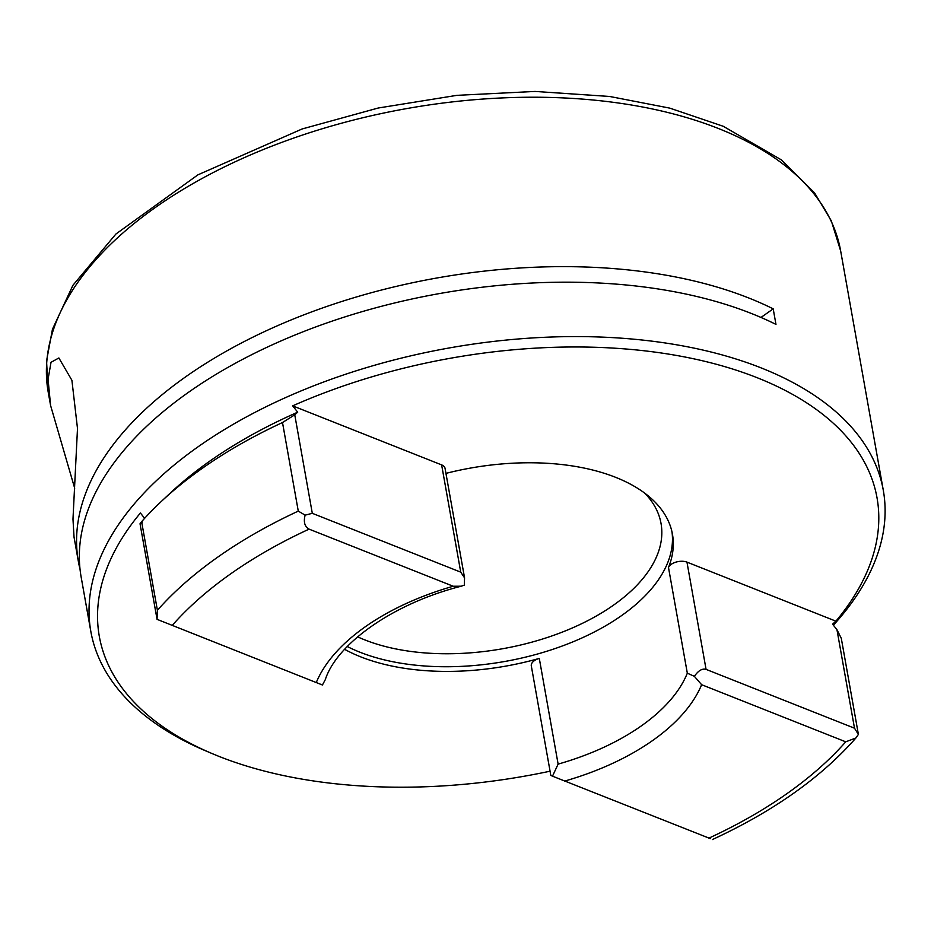 <?xml version="1.0" encoding="UTF-8"?>
<svg xmlns="http://www.w3.org/2000/svg" width="931" height="931" viewBox="0 0 931 931"><rect width="100%" height="100%" fill="white"/><g stroke="black" fill="none" stroke-linecap="round" stroke-linejoin="round"><path stroke-width="1.4" d="M760.988 317.448L773.196 308.848A402.471 216.248 169.9 0 0 748.768 297.99A402.471 216.248 169.9 0 0 300.317 316.237A402.471 216.248 169.9 0 0 78.379 561.509L74.038 537.152L72.979 519.172L77.494 428.493L71.908 380.302L58.874 357.97L51.019 362.299L48.063 379.289L50.6 405.555L74.689 488.228M347.251 646.51A187.189 100.583 169.9 0 0 359.82 652.165A187.189 100.583 169.9 0 0 566.432 644.438A187.189 100.583 169.9 0 0 671.996 531.938M357.632 636.839A177.833 95.556 169.9 0 0 364.812 639.9A177.833 95.556 169.9 0 0 562.964 631.846A177.833 95.556 169.9 0 0 661.033 523.466A177.833 95.556 169.9 0 0 644.706 493.127M539.293 658.415L558.123 764.107L552.502 776.175L550.815 775.395L531.298 665.863A11.23 6.04 -10.1 0 1 539.293 658.415A187.189 100.583 -10.1 0 1 360.658 656.832A187.189 100.583 -10.1 0 1 344.598 649.314M445.937 473.379A187.189 100.583 -10.1 0 1 615.682 477.347A187.189 100.583 -10.1 0 1 672.461 534.266A187.189 100.583 -10.1 0 1 668.493 567.491A11.23 6.04 -10.1 0 1 676.127 562.068A11.23 6.04 -10.1 0 1 686.962 562.126L835.922 621.175A394.977 212.221 -10.1 0 0 757.229 377.742A394.977 212.221 -10.1 0 0 292.671 405.858L297.699 412.189L294.755 414.807L312.304 513.318L460.74 572.146L441.631 464.895A11.23 6.04 -10.1 0 1 445.041 468.316L464.557 577.848L460.74 572.146M550.058 771.194A394.977 212.221 -10.1 0 1 219.111 756.438A394.977 212.221 -10.1 0 1 212.152 753.586A394.977 212.221 -10.1 0 1 140.418 513.004L144.631 518.311M212.152 753.586L205.809 750.898A402.471 216.248 -10.1 0 1 90.831 631.451A402.471 216.248 -10.1 0 1 312.781 386.179A402.471 216.248 -10.1 0 1 761.221 367.931A402.471 216.248 -10.1 0 1 883.298 490.288A402.471 216.248 -10.1 0 1 833.373 625.19M686.962 562.126L706.07 669.377L854.507 728.205L836.957 629.693L832.558 624.166L835.922 621.175M773.196 308.848L775.965 324.395A402.471 216.248 169.9 0 0 751.538 313.538A402.471 216.248 169.9 0 0 303.087 331.773A402.471 216.248 169.9 0 0 81.148 577.045L90.831 631.451M78.379 561.509A402.471 216.248 169.9 0 0 80.019 569.225M552.502 776.175L710.318 838.622M836.957 629.693L841.298 638.352L858.394 734.408L855.88 738.004L845.732 741.821L701.625 684.704L694.375 676.337L687.322 673.183L668.493 567.491M282.5 422.534A402.471 216.248 169.9 0 0 161.366 501.402A402.471 216.248 169.9 0 0 141.617 521.674L157.397 610.27L157.06 619.348L322.429 684.995L325.291 679.677C336.522 644.403 391.986 603.858 461.159 586.216L453.199 586.239L309.092 529.134C304.681 526.643 303.366 521.988 305.135 515.146L298.281 511.119L282.5 422.534L294.755 414.807M297.699 412.189A389.367 209.207 169.9 0 0 170.164 493.174L161.366 501.402M142.501 521.954C139.615 524.525 139.324 524.432 141.617 521.674M464.557 577.848L464.301 585.157L461.159 586.216M292.671 405.858L441.631 464.895M312.304 513.318L305.135 515.146M157.06 619.348L140.034 523.781M706.07 669.377C702.207 668.295 698.308 670.623 694.375 676.337M858.394 734.408L854.507 728.205M840.658 250.928A402.471 216.248 169.9 0 0 718.581 128.571A402.471 216.248 169.9 0 0 270.141 146.819A402.471 216.248 169.9 0 0 48.203 392.091L46.55 360.914L52.45 329.26L72.909 285.317L115.921 234.018L197.907 174.853L302.133 128.967L378.219 108.019L456.888 95.346L535.034 91.436L609.619 96.463L669.808 108.136L723.271 126.29L781.458 159.923L814.625 192.985L831.325 220.856L840.658 250.928L883.298 490.288M701.625 684.704A200.293 107.624 -10.1 0 1 564.675 781.086M708.782 838.191A387.494 208.195 169.9 0 0 845.732 741.821M157.397 610.27A402.471 216.248 -10.1 0 1 298.281 511.119M309.092 529.134A387.494 208.195 169.9 0 0 172.142 625.504M316.237 682.621A200.293 107.624 -10.1 0 1 453.199 586.239M558.123 764.107A187.189 100.583 169.9 0 0 687.322 673.183M50.6 405.555L48.203 392.091M855.88 738.004C821.084 777.56 773.254 811.413 712.39 839.564"/></g></svg>
